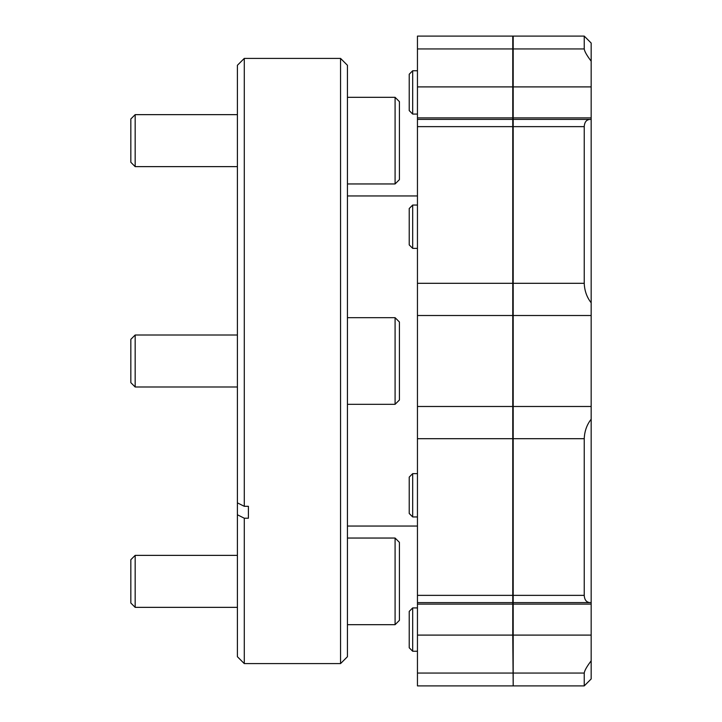 <?xml version="1.0" encoding="UTF-8"?>
<svg xmlns="http://www.w3.org/2000/svg" width="722" height="722" viewBox="0 0 722 722"><rect width="100%" height="100%" fill="white"/><g stroke="black" fill="none" stroke-linecap="round" stroke-linejoin="round"><path stroke-width="1.08" d="M417.451 648.094L417.451 635.098L512.755 635.098L513.189 685.9L417.451 685.9L417.451 648.094M417.451 315.514L417.451 283.304L512.755 283.304L512.755 315.514L417.451 315.514L417.451 406.486L512.755 406.486L512.755 635.098M417.451 73.906L417.451 48.943L512.755 48.943L512.755 86.902L417.451 86.902L417.451 73.906M417.451 406.486L417.451 438.696L417.451 406.486L512.755 406.486L512.755 126.639L417.451 126.639L417.451 119.392L512.755 119.392L512.755 86.902M512.755 406.486L512.755 438.696L417.451 438.696L417.451 635.098M513.189 126.639L513.189 283.304L584.233 283.304L584.233 126.639L513.189 126.639L513.189 36.1L513.189 44.511L512.755 36.1L417.451 36.1L417.451 48.943M513.189 48.943L584.233 48.943L584.233 36.1L512.755 36.1L512.755 48.943M417.451 86.902L417.451 119.392M512.755 119.392L512.755 126.639M417.451 126.639L417.451 283.304M340.558 58.41L347.435 65.287L347.435 656.713L340.558 663.59L340.558 58.41L244.28 58.41L244.28 506.303L248.404 506.303L248.404 518.216L244.28 518.216L237.403 514.768L237.403 502.864L244.28 506.303M237.403 502.864L237.403 65.287L244.28 58.41M340.558 663.59L244.28 663.59L244.28 518.216M244.28 663.59L237.403 656.713L237.403 514.768M513.189 266.355L512.755 139.156L512.755 266.355M513.189 582.844L512.755 455.645L513.189 582.844M513.189 317.481L513.189 404.519M512.755 317.481L512.755 404.519M513.189 315.514L513.189 406.486L591.165 406.486L591.165 419.22C586.86 424.68 584.549 431.169 584.233 438.696L513.189 438.696L513.189 406.486L591.165 406.486L591.165 315.514L513.189 315.514L513.189 283.304M584.233 283.304C584.54 290.804 586.851 297.293 591.165 302.78L591.165 86.902L513.189 86.902M584.233 685.9L584.233 673.057L513.189 673.057L513.189 685.9L584.233 685.9L591.165 678.969L591.165 660.829C586.86 666.496 584.549 670.576 584.233 673.057M584.233 48.943C584.54 51.406 586.851 55.486 591.165 61.171L591.165 86.902M584.233 36.1L591.165 43.031L591.165 61.171M584.233 126.639C584.549 121.594 586.86 119.184 591.165 119.401L513.189 119.392M513.189 673.057L513.189 595.361L584.233 595.361C584.54 600.397 586.851 602.807 591.165 602.599L591.165 660.829M513.189 602.608L591.165 602.599L591.165 419.22M591.165 302.78L591.165 315.514M584.233 595.361L584.233 438.696M513.189 438.696L513.189 595.361M412.686 651.244L409.221 647.778L409.221 611.39L412.686 607.924L412.686 651.244L417.451 651.244M412.686 114.076L409.221 110.61L409.221 74.222L412.686 70.756L412.686 114.076L417.451 114.076M412.686 248.368L409.221 244.902L409.221 208.514L412.686 205.048L412.686 248.368L417.451 248.368M412.686 516.952L409.221 513.486L409.221 477.098L412.686 473.632L412.686 516.952L417.451 516.952M395.087 317.68L399.419 322.012L399.419 399.988L395.087 404.32L395.087 317.68L347.435 317.68M135.167 386.992L130.835 382.66L130.835 339.34L135.167 335.008L135.167 386.992L237.403 386.992M399.419 614.205L399.419 620.351L395.087 624.683L395.087 538.043L399.419 542.375L399.419 614.205M347.435 617.861L347.435 624.683L395.087 624.683M130.835 603.023L135.167 607.355L130.835 603.023L130.835 559.703L135.167 555.371L135.167 607.355L237.403 607.355M399.419 101.649L395.087 97.317L399.419 101.649L399.419 179.625L395.087 183.957L395.087 97.317L347.435 97.317L347.435 102.181M130.835 162.297L135.167 166.629L130.835 162.297L130.835 118.977L135.167 114.645L135.167 166.629L237.403 166.629M417.451 604.106L512.755 604.106M417.451 595.361L512.755 595.361M512.755 673.057L417.451 673.057M417.451 117.894L512.755 117.894M513.189 117.894L591.165 117.894M513.189 635.098L591.165 635.098M513.189 604.106L591.165 604.106M417.451 602.608L512.755 602.608M417.451 526.049L347.435 526.049M417.451 195.951L347.435 195.951M347.435 538.043L395.087 538.043L347.435 538.043M135.167 555.371L237.403 555.371L135.167 555.371L130.835 559.703M412.686 607.924L417.451 607.924M412.686 70.756L417.451 70.756M412.686 205.048L417.451 205.048M412.686 473.632L417.451 473.632M347.435 404.32L395.087 404.32M135.167 335.008L237.403 335.008L135.167 335.008M399.419 542.375L395.087 538.043M347.435 183.957L395.087 183.957M135.167 114.645L237.403 114.645L135.167 114.645L130.835 118.977M347.435 97.317L395.087 97.317"/></g></svg>

